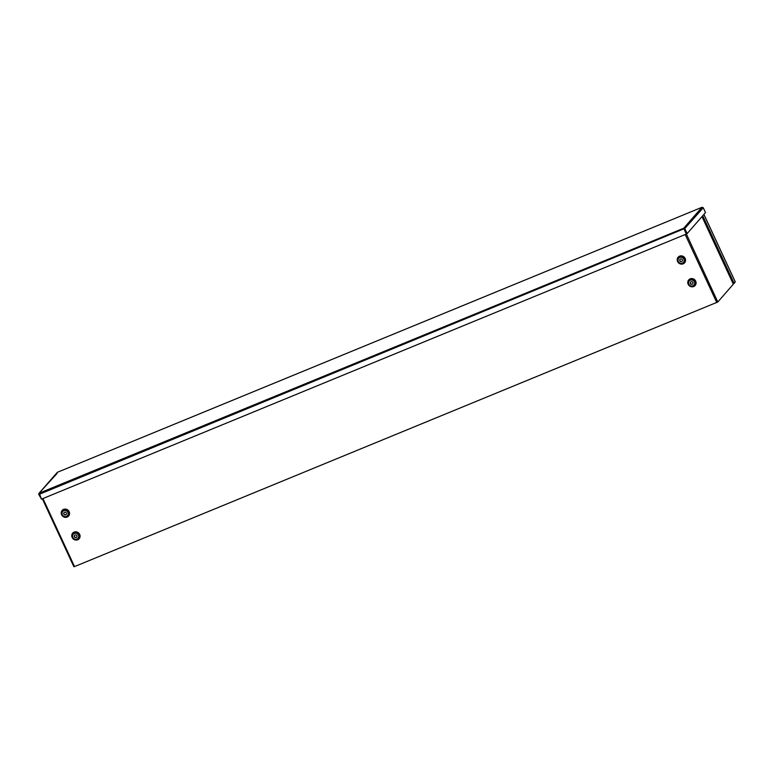 <?xml version="1.0" encoding="UTF-8"?>
<svg xmlns="http://www.w3.org/2000/svg" width="774" height="774" viewBox="0 0 774 774"><rect width="100%" height="100%" fill="white"/><g stroke="black" fill="none" stroke-linecap="round" stroke-linejoin="round"><path stroke-width="1.16" d="M690.398 283.526A1.422 1.345 -138.8 0 0 692.73 283.942A1.422 1.345 -138.8 0 0 692.536 281.997A1.422 1.345 -138.8 0 0 690.398 283.526M690.66 281.997A1.422 1.345 -138.8 0 0 692.788 283.864M733.375 284.164L702.008 216.585L733.355 284.145L717.808 301.995L74.536 566.587L73.878 566.742L42.377 498.775M74.391 536.759A1.422 1.345 -138.8 0 0 76.723 537.175A1.422 1.345 -138.8 0 0 76.529 535.231A1.422 1.345 -138.8 0 0 74.391 536.759M74.652 535.231A1.422 1.345 -138.8 0 0 76.781 537.098M679.862 260.819A1.422 1.345 -138.8 0 0 682.184 261.235A1.422 1.345 -138.8 0 0 682 259.29A1.422 1.345 -138.8 0 0 679.862 260.819M680.114 259.29A1.422 1.345 -138.8 0 0 682.252 261.157M63.855 514.042A1.422 1.345 -138.8 0 0 66.177 514.468A1.422 1.345 -138.8 0 0 65.993 512.523A1.422 1.345 -138.8 0 0 63.855 514.042M64.107 512.523A1.422 1.345 -138.8 0 0 66.245 514.391M57.121 473.369L38.903 493.406L57.218 472.45M687.128 233.613L686.567 233.845L683.703 228.224L701.989 207.297L703.266 207.751L705.501 212.589L687.128 233.613L684.884 228.785L683.703 228.224L686.315 234.067L41.477 499.143L39.232 493.164L38.748 494.402L41.428 499.046M684.332 229.007L703.266 207.751M39.232 494.315L683.964 228.794L717.808 301.995M735.242 281.939L734.11 283.342L702.734 215.752M734.11 283.342L733.549 283.574L702.299 216.246M688.163 284.242A4.267 4.025 41.2 0 1 692.275 278.601A4.267 4.025 41.2 0 1 695.352 285.238A4.267 4.025 41.2 0 1 688.163 284.242A4.257 4.015 -138.8 0 0 695.342 285.238A4.257 4.015 -138.8 0 0 692.275 278.611A4.257 4.015 -138.8 0 0 688.173 284.242M688.444 284.281A3.715 3.502 -138.8 0 0 694.704 285.142A3.715 3.502 -138.8 0 0 692.024 279.366A3.715 3.502 -138.8 0 0 688.444 284.281M688.86 284.155A3.164 2.99 -138.8 0 0 694.191 284.9A3.164 2.99 -138.8 0 0 691.908 279.975A3.164 2.99 -138.8 0 0 688.86 284.155M72.156 537.475A4.267 4.025 41.2 0 1 76.268 531.835A4.267 4.025 41.2 0 1 79.345 538.472A4.267 4.025 41.2 0 1 72.156 537.475A4.257 4.015 -138.8 0 0 79.335 538.462A4.257 4.015 -138.8 0 0 76.268 531.844A4.257 4.015 -138.8 0 0 72.166 537.475M61.61 514.768A4.267 4.025 41.2 0 1 65.722 509.128A4.267 4.025 41.2 0 1 68.809 515.765A4.267 4.025 41.2 0 1 61.61 514.768A4.257 4.015 -138.8 0 0 68.799 515.755A4.257 4.015 -138.8 0 0 65.722 509.137A4.257 4.015 -138.8 0 0 61.62 514.758M42.947 498.543L74.536 566.587M716.772 302.566L685.193 234.532M677.618 261.535A4.267 4.025 41.2 0 1 681.73 255.894A4.267 4.025 41.2 0 1 684.816 262.531A4.267 4.025 41.2 0 1 677.618 261.535A4.257 4.015 -138.8 0 0 684.806 262.521A4.257 4.015 -138.8 0 0 681.73 255.904A4.257 4.015 -138.8 0 0 677.627 261.535M72.437 537.514A3.715 3.502 -138.8 0 0 78.696 538.375A3.715 3.502 -138.8 0 0 76.016 532.599A3.715 3.502 -138.8 0 0 72.437 537.514M72.853 537.388A3.164 2.99 -138.8 0 0 78.184 538.124A3.164 2.99 -138.8 0 0 75.9 533.209A3.164 2.99 -138.8 0 0 72.853 537.388M677.908 261.573A3.715 3.502 -138.8 0 0 684.168 262.434A3.715 3.502 -138.8 0 0 681.478 256.658A3.715 3.502 -138.8 0 0 677.908 261.573M678.324 261.448A3.164 2.99 -138.8 0 0 683.655 262.183A3.164 2.99 -138.8 0 0 681.372 257.268A3.164 2.99 -138.8 0 0 678.324 261.448M61.901 514.797A3.715 3.502 -138.8 0 0 68.16 515.668A3.715 3.502 -138.8 0 0 65.471 509.892A3.715 3.502 -138.8 0 0 61.901 514.797M62.317 514.681A3.164 2.99 -138.8 0 0 67.648 515.416A3.164 2.99 -138.8 0 0 65.364 510.501A3.164 2.99 -138.8 0 0 62.317 514.681M733.346 284.213L701.97 216.623M701.989 207.297L57.518 472.237L702.047 207.268M39.232 493.164L683.703 228.224M735.281 282.007L703.905 214.417M42.338 498.795L73.878 566.742M703.934 214.379L735.3 281.949"/></g></svg>
